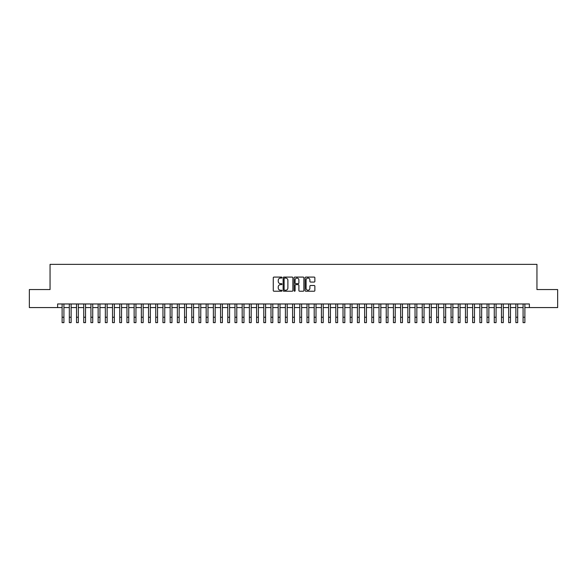 <?xml version="1.0" encoding="UTF-8"?>
<svg xmlns="http://www.w3.org/2000/svg" width="587" height="587" viewBox="0 0 587 587"><rect width="100%" height="100%" fill="white"/><g stroke="black" fill="none" stroke-linecap="round" stroke-linejoin="round"><path stroke-width="0.88" d="M281.973 277.578A0.492 0.492 0 0 0 281.481 277.086L273.968 277.086A0.704 0.704 0 0 0 273.263 277.79L273.263 290.521A0.704 0.704 0 0 0 273.968 291.225L281.481 291.225A0.492 0.492 0 0 0 281.973 290.726A0.492 0.492 0 0 0 281.481 290.235L280.513 290.235A2.26 2.26 0 0 1 278.245 287.975L278.245 286.911A2.26 2.26 0 0 1 280.513 284.651L281.481 284.651A0.492 0.492 0 0 0 281.973 284.152A0.492 0.492 0 0 0 281.481 283.66L280.513 283.66A2.26 2.26 0 0 1 278.245 281.4L278.245 280.337A2.26 2.26 0 0 1 280.513 278.077L281.481 278.077A0.492 0.492 0 0 0 281.973 277.578M314.162 282.068A0.704 0.704 0 0 0 314.867 281.364L314.867 277.79A0.704 0.704 0 0 0 314.162 277.086L305.82 277.086A0.704 0.704 0 0 0 305.115 277.79L305.115 290.521A0.704 0.704 0 0 0 305.82 291.225L314.162 291.225A0.704 0.704 0 0 0 314.867 290.521L314.867 286.207A0.704 0.704 0 0 0 314.162 285.495L310.589 285.495A0.704 0.704 0 0 0 309.885 286.207L309.885 288.342A1.893 1.893 0 0 1 307.992 290.235A1.893 1.893 0 0 1 306.098 288.342L306.098 279.97A1.893 1.893 0 0 1 307.992 278.077A1.893 1.893 0 0 1 309.885 279.97L309.885 281.364A0.704 0.704 0 0 0 310.589 282.068L314.162 282.068M57.621 307.566L29.35 307.566L29.35 289.56L50.056 289.56L50.056 264.348L536.944 264.348L536.944 289.56L557.65 289.56L557.65 307.566L529.379 307.566L529.379 303.963L57.621 303.963L57.621 307.566L62.119 307.566L62.119 311.851M292.884 277.79A0.704 0.704 0 0 0 292.172 277.086L283.829 277.086A0.704 0.704 0 0 0 283.125 277.79L283.125 290.521A0.704 0.704 0 0 0 283.829 291.225L292.172 291.225A0.704 0.704 0 0 0 292.884 290.521L292.884 277.79M294.828 277.086L303.171 277.086A0.704 0.704 0 0 1 303.875 277.79L303.875 290.521A0.704 0.704 0 0 1 303.171 291.225L299.597 291.225A0.704 0.704 0 0 1 298.893 290.521L298.893 285.355A0.704 0.704 0 0 0 298.181 284.651L295.819 284.651A0.704 0.704 0 0 0 295.107 285.355L295.107 290.726A0.492 0.492 0 0 1 294.615 291.225A0.492 0.492 0 0 1 294.116 290.726L294.116 277.79A0.704 0.704 0 0 1 294.828 277.086M63.924 307.566L69.325 307.566M71.122 307.566L76.523 307.566M78.328 307.566L83.728 307.566M85.526 307.566L90.934 307.566M92.731 307.566L98.132 307.566M99.937 307.566L105.337 307.566M107.135 307.566L112.535 307.566M114.34 307.566L119.741 307.566M121.538 307.566L126.946 307.566M128.744 307.566L134.144 307.566M135.949 307.566L141.35 307.566M143.147 307.566L148.548 307.566M150.353 307.566L155.753 307.566M157.551 307.566L162.959 307.566M164.756 307.566L170.157 307.566M171.962 307.566L177.362 307.566M179.16 307.566L184.56 307.566M186.365 307.566L191.766 307.566M193.563 307.566L198.971 307.566M200.769 307.566L206.169 307.566M207.974 307.566L213.375 307.566M215.172 307.566L220.573 307.566M222.378 307.566L227.778 307.566M229.576 307.566L234.983 307.566M236.781 307.566L242.182 307.566M243.987 307.566L249.387 307.566M251.185 307.566L256.585 307.566M258.39 307.566L263.79 307.566M265.588 307.566L270.996 307.566M272.794 307.566L278.194 307.566M279.999 307.566L285.399 307.566M287.197 307.566L292.597 307.566M294.403 307.566L299.803 307.566M301.601 307.566L307.001 307.566M308.806 307.566L314.206 307.566M316.004 307.566L321.412 307.566M323.21 307.566L328.61 307.566M330.415 307.566L335.815 307.566M337.613 307.566L343.013 307.566M344.818 307.566L350.219 307.566M352.017 307.566L357.424 307.566M359.222 307.566L364.622 307.566M366.427 307.566L371.828 307.566M373.625 307.566L379.026 307.566M380.831 307.566L386.231 307.566M388.029 307.566L393.437 307.566M395.234 307.566L400.635 307.566M402.44 307.566L407.84 307.566M409.638 307.566L415.038 307.566M416.843 307.566L422.244 307.566M424.041 307.566L429.449 307.566M431.247 307.566L436.647 307.566M438.452 307.566L443.853 307.566M445.65 307.566L451.051 307.566M452.856 307.566L458.256 307.566M460.054 307.566L465.462 307.566M467.259 307.566L472.66 307.566M474.465 307.566L479.865 307.566M481.663 307.566L487.063 307.566M488.868 307.566L494.269 307.566M496.066 307.566L501.474 307.566M503.272 307.566L508.672 307.566M510.477 307.566L515.878 307.566M517.675 307.566L523.076 307.566M524.881 307.566L529.379 307.566M284.607 278.077A0.492 0.492 0 0 0 284.115 278.568L284.115 289.743A0.492 0.492 0 0 0 284.607 290.235L285.634 290.235A2.26 2.26 0 0 0 287.894 287.975L287.894 280.337A2.26 2.26 0 0 0 285.634 278.077L284.607 278.077M298.893 279.999A1.893 1.893 0 0 0 297 278.113A1.893 1.893 0 0 0 295.107 279.999L295.107 282.956A0.704 0.704 0 0 0 295.819 283.66L298.181 283.66A0.704 0.704 0 0 0 298.893 282.956L298.893 279.999M62.119 317.251L63.924 317.251L63.924 322.652L62.119 322.652L62.119 303.963M63.924 317.251L63.924 303.963M69.325 317.251L71.122 317.251L71.122 322.652L69.325 322.652L69.325 303.963M71.122 317.251L71.122 303.963M76.523 317.251L78.328 317.251L78.328 322.652L76.523 322.652L76.523 303.963M78.328 317.251L78.328 303.963M83.728 317.251L85.526 317.251L85.526 322.652L83.728 322.652L83.728 303.963M85.526 317.251L85.526 303.963M90.934 317.251L92.731 317.251L92.731 322.652L90.934 322.652L90.934 303.963M92.731 317.251L92.731 303.963M98.132 317.251L99.937 317.251L99.937 322.652L98.132 322.652L98.132 303.963M99.937 317.251L99.937 303.963M105.337 317.251L107.135 317.251L107.135 322.652L105.337 322.652L105.337 303.963M107.135 317.251L107.135 303.963M112.535 317.251L114.34 317.251L114.34 322.652L112.535 322.652L112.535 303.963M114.34 317.251L114.34 303.963M119.741 317.251L121.538 317.251L121.538 322.652L119.741 322.652L119.741 303.963M121.538 317.251L121.538 303.963M126.946 317.251L128.744 317.251L128.744 322.652L126.946 322.652L126.946 303.963M128.744 317.251L128.744 303.963M134.144 317.251L135.949 317.251L135.949 322.652L134.144 322.652L134.144 303.963M135.949 317.251L135.949 303.963M141.35 317.251L143.147 317.251L143.147 322.652L141.35 322.652L141.35 303.963M143.147 317.251L143.147 303.963M148.548 317.251L150.353 317.251L150.353 322.652L148.548 322.652L148.548 303.963M150.353 317.251L150.353 303.963M155.753 317.251L157.551 317.251L157.551 322.652L155.753 322.652L155.753 303.963M157.551 317.251L157.551 303.963M162.959 317.251L164.756 317.251L164.756 322.652L162.959 322.652L162.959 303.963M164.756 317.251L164.756 303.963M170.157 317.251L171.962 317.251L171.962 322.652L170.157 322.652L170.157 303.963M171.962 317.251L171.962 303.963M177.362 317.251L179.16 317.251L179.16 322.652L177.362 322.652L177.362 303.963M179.16 317.251L179.16 303.963M184.56 317.251L186.365 317.251L186.365 322.652L184.56 322.652L184.56 303.963M186.365 317.251L186.365 303.963M191.766 317.251L193.563 317.251L193.563 322.652L191.766 322.652L191.766 303.963M193.563 317.251L193.563 303.963M198.971 317.251L200.769 317.251L200.769 322.652L198.971 322.652L198.971 303.963M200.769 317.251L200.769 303.963M206.169 317.251L207.974 317.251L207.974 322.652L206.169 322.652L206.169 303.963M207.974 317.251L207.974 303.963M213.375 317.251L215.172 317.251L215.172 322.652L213.375 322.652L213.375 303.963M215.172 317.251L215.172 303.963M220.573 317.251L222.378 317.251L222.378 322.652L220.573 322.652L220.573 303.963M222.378 317.251L222.378 303.963M227.778 317.251L229.576 317.251L229.576 322.652L227.778 322.652L227.778 303.963M229.576 317.251L229.576 303.963M234.983 317.251L236.781 317.251L236.781 322.652L234.983 322.652L234.983 303.963M236.781 317.251L236.781 303.963M242.182 317.251L243.987 317.251L243.987 322.652L242.182 322.652L242.182 303.963M243.987 317.251L243.987 303.963M249.387 317.251L251.185 317.251L251.185 322.652L249.387 322.652L249.387 303.963M251.185 317.251L251.185 303.963M256.585 317.251L258.39 317.251L258.39 322.652L256.585 322.652L256.585 303.963M258.39 317.251L258.39 303.963M263.79 317.251L265.588 317.251L265.588 322.652L263.79 322.652L263.79 303.963M265.588 317.251L265.588 303.963M270.996 317.251L272.794 317.251L272.794 322.652L270.996 322.652L270.996 303.963M272.794 317.251L272.794 303.963M278.194 317.251L279.999 317.251L279.999 322.652L278.194 322.652L278.194 303.963M279.999 317.251L279.999 303.963M285.399 317.251L287.197 317.251L287.197 322.652L285.399 322.652L285.399 303.963M287.197 317.251L287.197 303.963M292.597 317.251L294.403 317.251L294.403 322.652L292.597 322.652L292.597 303.963M294.403 317.251L294.403 303.963M299.803 317.251L301.601 317.251L301.601 322.652L299.803 322.652L299.803 303.963M301.601 317.251L301.601 303.963M307.001 317.251L308.806 317.251L308.806 322.652L307.001 322.652L307.001 303.963M308.806 317.251L308.806 303.963M314.206 317.251L316.004 317.251L316.004 322.652L314.206 322.652L314.206 303.963M316.004 317.251L316.004 303.963M321.412 317.251L323.21 317.251L323.21 322.652L321.412 322.652L321.412 303.963M323.21 317.251L323.21 303.963M328.61 317.251L330.415 317.251L330.415 322.652L328.61 322.652L328.61 303.963M330.415 317.251L330.415 303.963M335.815 317.251L337.613 317.251L337.613 322.652L335.815 322.652L335.815 303.963M337.613 317.251L337.613 303.963M343.013 317.251L344.818 317.251L344.818 322.652L343.013 322.652L343.013 303.963M344.818 317.251L344.818 303.963M350.219 317.251L352.017 317.251L352.017 322.652L350.219 322.652L350.219 303.963M352.017 317.251L352.017 303.963M357.424 317.251L359.222 317.251L359.222 322.652L357.424 322.652L357.424 303.963M359.222 317.251L359.222 303.963M364.622 317.251L366.427 317.251L366.427 322.652L364.622 322.652L364.622 303.963M366.427 317.251L366.427 303.963M371.828 317.251L373.625 317.251L373.625 322.652L371.828 322.652L371.828 303.963M373.625 317.251L373.625 303.963M379.026 317.251L380.831 317.251L380.831 322.652L379.026 322.652L379.026 303.963M380.831 317.251L380.831 303.963M386.231 317.251L388.029 317.251L388.029 322.652L386.231 322.652L386.231 303.963M388.029 317.251L388.029 303.963M393.437 317.251L395.234 317.251L395.234 322.652L393.437 322.652L393.437 303.963M395.234 317.251L395.234 303.963M400.635 317.251L402.44 317.251L402.44 322.652L400.635 322.652L400.635 303.963M402.44 317.251L402.44 303.963M407.84 317.251L409.638 317.251L409.638 322.652L407.84 322.652L407.84 303.963M409.638 317.251L409.638 303.963M415.038 317.251L416.843 317.251L416.843 322.652L415.038 322.652L415.038 303.963M416.843 317.251L416.843 303.963M422.244 317.251L424.041 317.251L424.041 322.652L422.244 322.652L422.244 303.963M424.041 317.251L424.041 303.963M429.449 317.251L431.247 317.251L431.247 322.652L429.449 322.652L429.449 303.963M431.247 317.251L431.247 303.963M436.647 317.251L438.452 317.251L438.452 322.652L436.647 322.652L436.647 303.963M438.452 317.251L438.452 303.963M443.853 317.251L445.65 317.251L445.65 322.652L443.853 322.652L443.853 303.963M445.65 317.251L445.65 303.963M451.051 317.251L452.856 317.251L452.856 322.652L451.051 322.652L451.051 303.963M452.856 317.251L452.856 303.963M458.256 317.251L460.054 317.251L460.054 322.652L458.256 322.652L458.256 303.963M460.054 317.251L460.054 303.963M465.462 317.251L467.259 317.251L467.259 322.652L465.462 322.652L465.462 303.963M467.259 317.251L467.259 303.963M472.66 317.251L474.465 317.251L474.465 322.652L472.66 322.652L472.66 303.963M474.465 317.251L474.465 303.963M479.865 317.251L481.663 317.251L481.663 322.652L479.865 322.652L479.865 303.963M481.663 317.251L481.663 303.963M487.063 317.251L488.868 317.251L488.868 322.652L487.063 322.652L487.063 303.963M488.868 317.251L488.868 303.963M494.269 317.251L496.066 317.251L496.066 322.652L494.269 322.652L494.269 303.963M496.066 317.251L496.066 303.963M501.474 317.251L503.272 317.251L503.272 322.652L501.474 322.652L501.474 303.963M503.272 317.251L503.272 303.963M508.672 317.251L510.477 317.251L510.477 322.652L508.672 322.652L508.672 303.963M510.477 317.251L510.477 303.963M515.878 317.251L517.675 317.251L517.675 322.652L515.878 322.652L515.878 303.963M517.675 317.251L517.675 303.963M523.076 317.251L524.881 317.251L524.881 322.652L523.076 322.652L523.076 303.963M524.881 317.251L524.881 303.963"/></g></svg>
